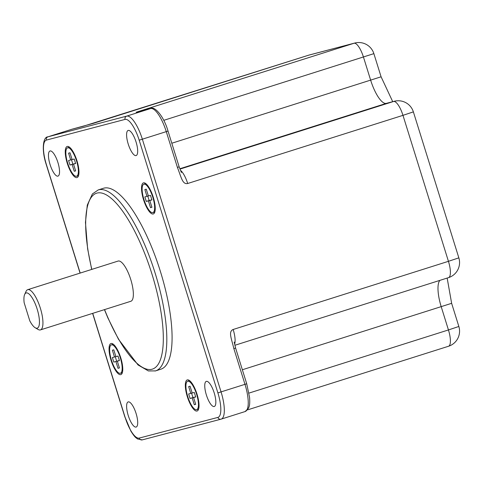 <?xml version="1.0" encoding="UTF-8"?>
<svg xmlns="http://www.w3.org/2000/svg" width="483" height="483" viewBox="0 0 483 483"><rect width="100%" height="100%" fill="white"/><g stroke="black" fill="none" stroke-linecap="round" stroke-linejoin="round"><path stroke-width="0.72" d="M136.079 427.069A13.18 4.045 -107.6 0 0 136.14 427.05A13.18 4.045 -107.6 0 0 136.049 413.357A13.18 4.045 -107.6 0 0 128.237 401.898A13.18 4.045 -107.6 0 0 128.182 401.916A13.18 4.045 -107.6 0 0 128.267 415.609A13.18 4.045 -107.6 0 0 136.079 427.069M57.918 176.132A13.18 4.045 -107.6 0 0 57.978 176.114A13.18 4.045 -107.6 0 0 57.888 162.421A13.18 4.045 -107.6 0 0 50.081 150.962A13.18 4.045 -107.6 0 0 50.021 150.98A13.18 4.045 -107.6 0 0 50.111 164.673A13.18 4.045 -107.6 0 0 57.918 176.132M136.055 155.586A13.18 4.045 -107.6 0 0 136.115 155.568A13.18 4.045 -107.6 0 0 136.025 141.875A13.18 4.045 -107.6 0 0 128.212 130.422A13.18 4.045 -107.6 0 0 128.158 130.434A13.18 4.045 -107.6 0 0 128.249 144.127A13.18 4.045 -107.6 0 0 136.055 155.586M214.21 406.523A13.18 4.045 -107.6 0 0 214.271 406.505A13.18 4.045 -107.6 0 0 214.18 392.812A13.18 4.045 -107.6 0 0 206.374 381.353A13.18 4.045 -107.6 0 0 206.313 381.371A13.18 4.045 -107.6 0 0 206.404 395.064A13.18 4.045 -107.6 0 0 214.21 406.523M155.103 371.016A94.909 29.137 -107.6 0 0 155.532 370.896L160.791 369.229A94.909 29.137 -107.6 0 0 160.145 270.637A94.909 29.137 -107.6 0 0 103.923 188.135A94.909 29.137 -107.6 0 0 103.501 188.255L98.236 189.922L92.374 193.985L87.296 205.076L85.455 222.409L87.634 248.896L91.704 269.423M111.06 343.504A16.307 5.005 -107.6 0 0 110.987 343.528A16.307 5.005 -107.6 0 0 111.096 360.463A16.307 5.005 -107.6 0 0 120.756 374.639A16.307 5.005 -107.6 0 0 120.828 374.621A16.307 5.005 -107.6 0 0 120.72 357.68A16.307 5.005 -107.6 0 0 111.06 343.504M187.338 396.736A16.307 5.005 -107.6 0 0 197.106 411.009A16.307 5.005 -107.6 0 0 197.028 394.188A16.307 5.005 -107.6 0 0 187.259 379.916A16.307 5.005 -107.6 0 0 187.338 396.736M153.232 213.981A16.307 5.005 -107.6 0 0 153.304 213.957A16.307 5.005 -107.6 0 0 153.196 197.022A16.307 5.005 -107.6 0 0 143.536 182.846A16.307 5.005 -107.6 0 0 143.463 182.864A16.307 5.005 -107.6 0 0 143.572 199.805A16.307 5.005 -107.6 0 0 153.232 213.981M76.954 160.748A16.307 5.005 -107.6 0 0 67.185 146.476A16.307 5.005 -107.6 0 0 67.264 163.296A16.307 5.005 -107.6 0 0 77.032 177.569A16.307 5.005 -107.6 0 0 76.954 160.748M120.339 373.299A14.907 4.576 -107.6 0 0 120.406 373.281A14.907 4.576 -107.6 0 0 120.303 357.8A14.907 4.576 -107.6 0 0 111.476 344.844A14.907 4.576 -107.6 0 0 111.41 344.862A14.907 4.576 -107.6 0 0 111.513 360.348A14.907 4.576 -107.6 0 0 120.339 373.299M113.795 362.081L115.908 361.525L118.027 368.318L119.434 367.949L117.321 361.151L119.434 360.596L118.027 356.068L115.908 356.623L113.789 349.825L112.382 350.199L114.495 356.991L112.382 357.547L113.795 362.081L118.8 360.686M196.611 394.297A14.907 4.576 -107.6 0 0 187.688 381.25A14.907 4.576 -107.6 0 0 187.754 396.628A14.907 4.576 -107.6 0 0 196.684 409.669A14.907 4.576 -107.6 0 0 196.611 394.297M195.712 404.337L193.592 397.539L195.712 396.984L194.299 392.456L192.186 393.011L190.067 386.213L188.654 386.587L190.773 393.379L188.654 393.935L190.067 398.469L192.186 397.914L194.299 404.706L195.712 404.337M143.952 184.186A14.907 4.576 -107.6 0 0 143.886 184.204A14.907 4.576 -107.6 0 0 143.988 199.684A14.907 4.576 -107.6 0 0 152.815 212.641A14.907 4.576 -107.6 0 0 152.882 212.623A14.907 4.576 -107.6 0 0 152.779 197.142A14.907 4.576 -107.6 0 0 143.952 184.186M150.497 195.404L148.384 195.959L146.264 189.167L144.858 189.535L146.971 196.333L144.858 196.889L146.271 201.417L148.384 200.862L150.503 207.66L151.91 207.285L149.796 200.493L151.91 199.938L150.497 195.404M67.68 163.188A14.907 4.576 -107.6 0 0 76.61 176.235A14.907 4.576 -107.6 0 0 76.537 160.857A14.907 4.576 -107.6 0 0 67.608 147.816A14.907 4.576 -107.6 0 0 67.68 163.188M68.58 153.147L70.699 159.945L68.58 160.501L69.993 165.029L72.112 164.474L74.225 171.272L75.638 170.897L73.519 164.105L75.638 163.55L74.225 159.016L72.112 159.571L69.993 152.779L68.58 153.147M83.293 126.25A2.638 2.512 75.3 0 0 83.052 126.311L308.613 55.195L354.063 43.247L138.778 111.404C133.761 112.998 137.13 112.056 139.478 111.476L150.605 108.548L126.685 116.125L48.004 136.81A26.366 8.096 -107.6 0 0 47.883 136.846C43.114 136.786 41.284 149.633 46.271 164.618L80.063 273.106M139.478 111.476A2.638 2.512 -104.7 0 1 139.593 111.446L150.72 108.518A2.638 2.512 75.3 0 0 150.605 108.548A26.366 8.096 72.4 0 1 166.285 131.66L177.418 167.402C181.373 177.539 182.441 184.621 187.688 183.504L402.973 115.346L448.441 261.321L233.156 329.484C228.139 331.561 231.508 338.571 233.857 348.617L244.99 384.359A26.366 8.096 72.4 0 1 245.11 411.552L221.19 419.123A26.366 8.096 -107.6 0 0 221.069 391.93L142.364 139.231A26.366 8.096 -107.6 0 0 126.685 116.125A2.638 2.512 -104.7 0 0 125.079 119.398L46.398 140.088A23.727 7.287 -107.6 0 0 46.398 164.594L80.184 273.07M308.468 55.243A15.818 4.854 72.4 0 1 308.54 55.219A15.818 4.854 72.4 0 1 308.613 55.195A15.818 15.051 75.3 0 1 309.295 54.996L354.745 43.047A15.818 15.818 0 0 1 373.872 53.643L163.755 120.339M354.745 43.047A15.818 15.051 75.3 0 0 354.063 43.247A15.818 4.854 72.4 0 1 363.47 57.109L370.684 80.269A26.366 8.096 -107.6 0 0 386.358 103.374L393.573 101.478A15.818 4.854 72.4 0 1 402.973 115.346L413.376 111.875A15.818 15.818 0 0 0 394.249 101.279L394.249 101.279A15.818 15.051 75.3 0 0 393.573 101.478L180.189 169.038M413.376 111.875L458.844 257.856L448.441 261.321A15.818 4.854 72.4 0 1 448.514 277.64A15.818 4.854 72.4 0 1 448.447 277.665M447.161 278.069L451.635 303.318L458.85 326.472L448.447 329.943A15.818 4.854 72.4 0 1 448.52 346.257A15.818 4.854 72.4 0 1 448.453 346.281M130.76 301.301A21.089 6.478 -107.6 0 0 130.857 301.271A21.089 6.478 -107.6 0 0 130.712 279.367A21.089 6.478 -107.6 0 0 118.22 261.031A21.089 6.478 -107.6 0 0 118.124 261.055A21.089 6.478 -107.6 0 0 118.033 261.092M35.211 327.758L38.103 329.454A21.089 6.478 -107.6 0 0 40.343 329.925A21.089 6.478 -107.6 0 0 40.439 329.901A21.089 6.478 -107.6 0 0 40.294 307.991A21.089 6.478 -107.6 0 0 27.797 289.655A21.089 6.478 -107.6 0 0 27.706 289.685A21.089 6.478 -107.6 0 0 26.052 291.388L24.663 294.449A18.457 5.663 -107.6 0 0 24.15 302.714L29.801 320.863A18.457 5.663 -107.6 0 0 35.211 327.758A18.457 5.663 -107.6 0 0 37.082 308.842A18.457 5.663 -107.6 0 0 24.663 294.449M112.648 343.793A16.307 5.005 -107.6 0 0 112.346 344.566M121.342 372.985A16.307 5.005 -107.6 0 0 122.036 373.444M115.286 356.744L116.663 361.169M115.908 361.525L118.782 360.614M114.495 356.991L115.89 356.551M117.321 361.151L119.404 360.493M118.027 368.318L119.416 367.877M197.613 409.373A16.307 5.005 -107.6 0 0 198.314 409.832M188.925 380.181A16.307 5.005 -107.6 0 0 188.618 380.954M191.558 393.132L192.94 397.557L195.078 397.074M193.592 397.539L195.675 396.881M194.299 404.706L195.687 404.265M192.186 397.914L195.054 397.002M190.067 398.469L192.94 397.557M190.773 393.379L192.162 392.939M145.123 183.129A16.307 5.005 -107.6 0 0 144.822 183.908M153.817 212.327A16.307 5.005 -107.6 0 0 154.512 212.786M147.762 196.086L149.138 200.511L151.276 200.022M149.796 200.493L151.879 199.835M150.503 207.66L151.891 207.219M148.384 200.862L151.257 199.956M146.271 201.417L149.138 200.511M146.971 196.333L148.359 195.893M68.852 146.741A16.307 5.005 -107.6 0 0 68.544 147.52M77.54 175.939A16.307 5.005 -107.6 0 0 78.24 176.398M71.484 159.698L72.867 164.123L75.004 163.634M70.699 159.945L72.088 159.505M73.519 164.105L75.602 163.441M74.225 171.272L75.614 170.831M72.112 164.474L74.98 163.568M69.993 165.029L72.867 164.123M92.73 313.346L125.103 417.288A23.727 7.287 -107.6 0 0 139.213 438.087L217.893 417.403A23.727 7.287 -107.6 0 0 217.893 392.89L139.189 140.197A23.727 7.287 -107.6 0 0 125.079 119.398M125.103 417.288L130.845 431.047C134.95 437.586 135.693 437.495 137.631 438.999L142.274 439.88A2.638 2.512 75.3 0 0 142.388 439.844M139.213 438.087A2.638 2.512 75.3 0 0 142.274 439.88L220.96 419.19A2.638 2.512 75.3 0 0 221.069 419.159A26.366 8.096 -107.6 0 0 221.19 419.123L220.96 419.19A2.638 2.512 75.3 0 1 217.893 417.403M217.893 392.89L246.722 383.78L249.608 397.69C250.013 405.134 249.361 405.805 248.624 408.093L245.11 411.552M139.189 140.197L168.018 131.08L179.151 166.822L177.418 167.402M46.398 140.088A2.638 2.512 -104.7 0 1 48.004 136.81L71.925 129.239L83.052 126.311M71.689 129.311A26.366 8.096 72.4 0 1 71.81 129.275A26.366 8.096 72.4 0 1 71.925 129.239A2.638 2.512 75.3 0 1 72.039 129.203L93.255 123.376A15.818 4.854 72.4 0 1 93.322 123.352M72.154 129.178A2.638 2.512 75.3 0 0 72.039 129.203L47.883 136.846M93.183 123.4A15.818 4.854 72.4 0 1 93.255 123.376L308.54 55.219A15.818 15.818 0 0 1 309.295 54.996M180.817 170.62A15.818 4.854 72.4 0 1 187.688 183.504M180.008 168.706L386.358 103.374A15.818 15.051 75.3 0 1 387.04 103.175L394.249 101.279M171.803 143.234L381.087 76.797L392.727 101.684M139.678 111.422A15.818 4.854 -107.6 0 0 138.778 111.404M234.744 343.751A15.818 4.854 -107.6 0 0 233.156 329.484M233.857 348.617L235.589 348.038L234.177 342.018M439.935 280.357A26.366 8.096 -107.6 0 0 441.239 306.79L448.447 329.943L248.999 393.09M451.635 303.318L242.357 369.755M104.437 309.639L107.89 317.941L118.456 339.193L138.041 364.955L148.378 370.938L155.532 370.896A94.909 29.137 -107.6 0 0 154.88 272.303A94.909 29.137 -107.6 0 0 98.665 189.801A94.909 29.137 -107.6 0 0 98.236 189.922M104.563 309.597A92.277 28.328 -107.6 0 0 151.928 369.26A92.277 28.328 -107.6 0 0 151.922 273.952A92.277 28.328 -107.6 0 0 97.053 193.073A92.277 28.328 -107.6 0 0 91.83 269.381M92.609 313.382L124.982 417.318M150.72 108.518C154.174 105.777 163.652 115.6 168.018 131.08M181.385 172.534L179.151 166.822M139.593 111.446L136.544 112.201M373.872 53.643L381.087 76.797M235.112 345.206L448.514 277.64A15.818 15.818 0 0 0 458.844 257.856M247.531 409.892L448.52 346.257A15.818 15.818 0 0 0 458.85 326.472M235.595 348.038L246.722 383.78M118.124 261.055L27.706 289.685M130.857 301.271L40.439 329.901M122.344 372.671L120.406 373.281M113.348 344.252L111.41 344.862M189.62 380.64L187.688 381.25M198.622 409.059L196.684 409.669M145.824 183.588L143.886 184.204M154.82 212.007L152.882 212.623M78.548 175.619L76.61 176.235M69.546 147.2L67.608 147.816"/></g></svg>
